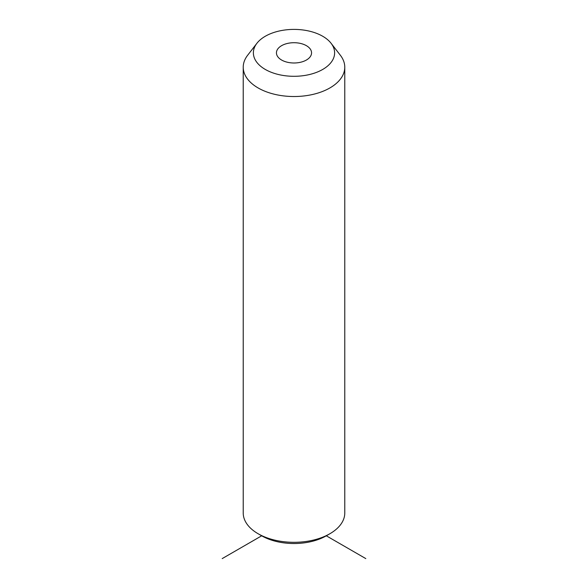 <?xml version="1.0" encoding="UTF-8"?>
<svg xmlns="http://www.w3.org/2000/svg" width="588" height="588" viewBox="0 0 588 588"><rect width="100%" height="100%" fill="white"/><g stroke="black" fill="none" stroke-linecap="round" stroke-linejoin="round"><path stroke-width="0.88" d="M365.802 558.6L326.311 535.8A45.695 26.379 180 0 1 261.689 535.8L222.198 558.6M331.081 43.277L340.349 55.243A50.774 29.312 180 0 1 342.716 58.954A50.774 29.312 180 0 1 344.774 67.208L344.774 513.001A50.774 29.312 180 0 1 329.905 533.728A50.774 29.312 180 0 1 258.095 533.728A50.774 29.312 180 0 1 245.284 521.255A50.774 29.312 180 0 1 243.226 513.001L243.226 67.208A50.774 29.312 180 0 1 247.651 55.243L256.919 43.277A40.616 23.446 180 0 1 294 29.4A40.616 23.446 180 0 1 331.081 43.277A40.616 23.446 180 0 1 332.977 46.246A40.616 23.446 180 0 1 305.437 75.352A40.616 23.446 180 0 1 255.023 59.454A40.616 23.446 180 0 1 256.919 43.277M344.774 67.208A50.774 29.312 180 0 1 301.218 96.226A50.774 29.312 180 0 1 245.284 75.462A50.774 29.312 180 0 1 243.226 67.208M310.846 49.995A17.559 10.136 180 0 1 311.559 52.847A17.559 10.136 180 0 1 296.499 62.887A17.559 10.136 180 0 1 277.154 55.706A17.559 10.136 180 0 1 276.441 52.847A17.559 10.136 180 0 1 291.501 42.814A17.559 10.136 180 0 1 310.846 49.995M326.311 535.8L329.905 533.728M261.689 535.8L258.095 533.728"/></g></svg>
